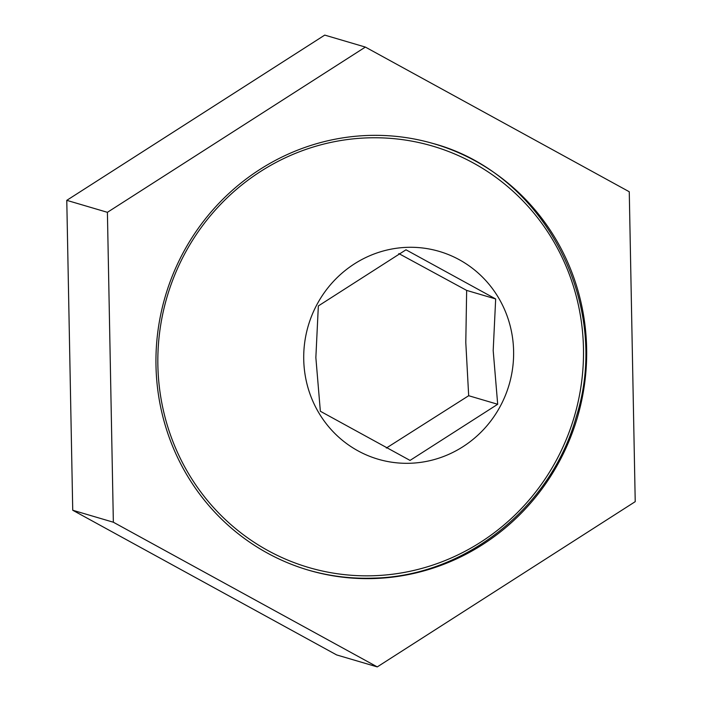<?xml version="1.0" encoding="UTF-8"?>
<svg xmlns="http://www.w3.org/2000/svg" width="702" height="702" viewBox="0 0 702 702"><rect width="100%" height="100%" fill="white"/><g stroke="black" fill="none" stroke-linecap="round" stroke-linejoin="round"><path stroke-width="1.05" d="M398.815 253.571L466.654 290.4L465.795 342.506L468.682 395.717L386.337 448.051M513.61 351.167A108.31 104.668 -73.6 0 1 410.74 463.241A108.31 104.668 -73.6 0 1 303.729 359.442A108.31 104.668 -73.6 0 1 406.598 247.358A108.31 104.668 -73.6 0 1 513.61 351.167M320.358 411.258L315.856 357.572L318.339 305.949L405.993 249.798L495.673 298.955L493.19 350.588L497.692 404.273L410.038 460.415L320.358 411.258M466.654 290.4L495.673 298.955M497.692 404.273L468.682 395.717M155.984 365.479A222.236 214.768 -73.6 0 1 434.169 143.822A222.236 214.768 -73.6 0 1 586.644 348.499A222.236 214.768 -73.6 0 1 308.459 570.156A222.236 214.768 -73.6 0 1 155.984 365.479M629.264 191.751L635.222 501.658L377.264 666.9L113.355 522.227L107.406 212.32L365.365 47.078L629.264 191.751M365.365 47.078L324.736 35.1L66.778 200.342L72.736 510.249L336.635 654.922L377.264 666.9M72.736 510.249L113.355 522.227M66.778 200.342L107.406 212.32M374.271 578.097A222.236 214.768 -73.6 0 1 307.809 569.963M366.462 137.917A219.621 212.241 -73.6 0 1 583.467 348.411A219.621 212.241 -73.6 0 1 374.868 575.684A219.621 212.241 -73.6 0 1 157.871 365.189A219.621 212.241 -73.6 0 1 366.462 137.917M307.169 569.77C329.062 576.202 351.448 578.983 374.333 578.106C465.382 575.903 551.123 507.467 576.228 416.953C612.381 303.957 543.708 172.946 432.88 143.445"/></g></svg>
